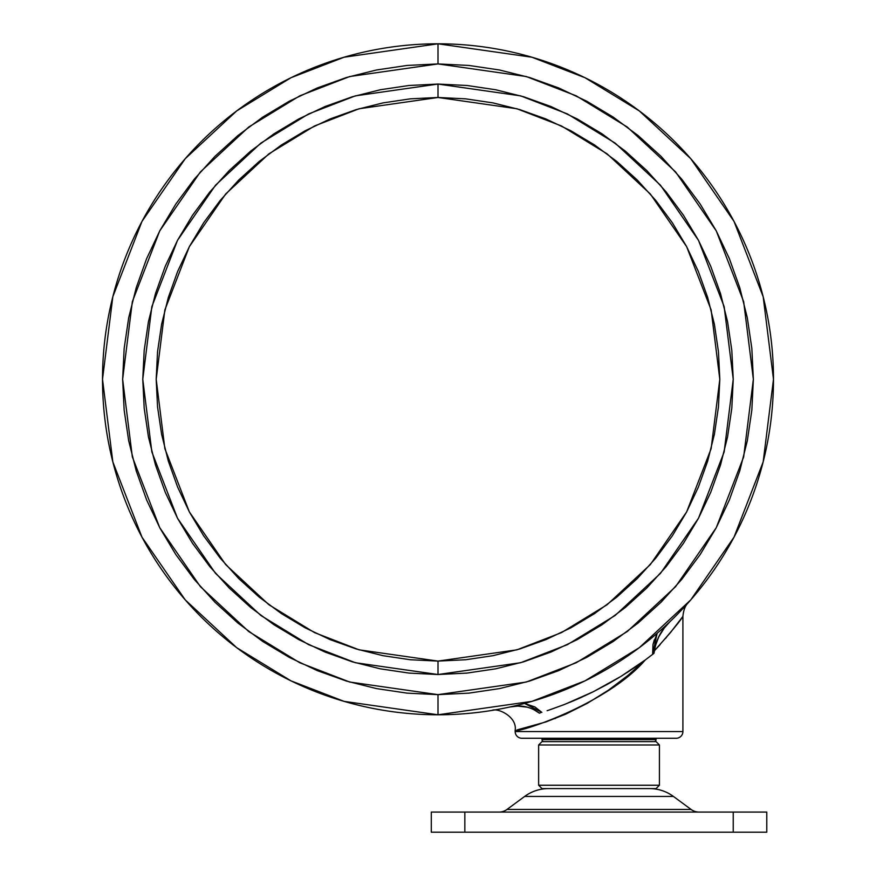 <?xml version="1.0" encoding="UTF-8"?>
<svg xmlns="http://www.w3.org/2000/svg" width="876" height="876" viewBox="0 0 876 876"><rect width="100%" height="100%" fill="white"/><g stroke="black" fill="none" stroke-linecap="round" stroke-linejoin="round"><path stroke-width="1.31" d="M680.575 619.595L682.908 616.397L682.908 731.559A6.712 6.712 0 0 1 676.195 738.26L521.877 738.26A6.712 6.712 0 0 1 515.165 731.559L515.165 730.31L515.165 731.559L682.908 731.559L515.165 731.559A6.712 6.712 0 0 0 521.877 738.26L676.195 738.26A6.712 6.712 0 0 0 682.908 731.559L682.908 616.397L670.162 632.954L654.514 650.66L653.945 653.343L645.305 659.935L627.961 675.418L608.448 690.157L587.347 703.308L565.819 714.104L545.759 721.988L516.96 729.938M677.86 623.219L678.955 621.763M674.356 627.742L675.735 625.979M670.162 632.954L671.531 631.278M665.432 638.593L666.537 637.29M686.806 604.341L688.032 602.973C685.207 605.721 683.499 610.2 682.908 616.397C681.024 620.011 671.563 631.432 654.514 650.66L660.208 644.517M654.317 639.841L652.981 644.583L652.62 654.383L653.945 653.343L652.62 654.383L652.981 644.583L657.12 633.337L652.62 654.383L653.945 653.343L645.305 659.935L653.945 653.343L655.128 646.543L658.763 636.819L664.26 628.048L669.801 621.818C661.38 629.745 656.288 639.36 654.514 650.66M554.924 718.638L555.472 718.429M524.549 703.428L534.94 706.965L541.861 712.385L524.549 703.428M548.321 710.305L563.783 704.742M569.915 702.3L577.656 699.026M580.646 697.701L591.377 692.675M608.94 683.455L619.146 677.487M627.008 672.571L634.925 667.315M572.214 701.347L573.999 700.603M540.525 712.801L539.353 713.152L540.525 712.801M547.106 710.699A348.911 348.911 0 0 0 551.508 709.221L564.943 704.282L551.508 709.221M579.047 698.424L564.943 704.282L593.37 691.69L579.047 698.424M607.375 684.331L593.37 691.69L620.887 676.425L607.375 684.331M633.534 668.268L620.887 676.425L645.305 659.935L633.534 668.268M510.04 706.954C485.819 711.695 485.819 711.695 510.04 706.954L517.716 706.1L527.308 707.173L532.805 709.002L539.353 713.152C530.604 706.647 520.837 704.589 510.04 706.954C520.837 704.589 530.604 706.647 539.353 713.152M645.305 659.935C606.685 705.005 514.42 734.263 515.165 730.31C517.344 716.809 497.754 707.501 491.841 710.436L492.06 710.392M683.214 608.251L686.696 604.462M688.032 602.973L683.105 608.371M658.763 636.819L656.759 641.287M656.179 642.896L655.686 644.451M438 714.783A335.486 335.486 0 0 1 102.514 379.286A335.486 335.486 0 0 1 438 43.8L344.06 57.225L290.985 77.723L236.706 110.902L185.23 158.698L141.978 221.409L112.829 296.712L102.514 379.286L112.829 461.871L141.978 537.163L185.23 599.885L236.706 647.682L290.985 680.849L344.06 701.358L438 714.783L438 694.646L349.699 682.032L299.811 662.76L248.784 631.574L200.396 586.646L159.739 527.691L132.342 456.922L122.64 379.286L132.342 301.662L159.739 230.881L200.396 171.926L248.784 126.998L299.811 95.823L349.699 76.541L438 63.926L438 43.8L438 63.926L407.088 65.448L376.472 69.992L346.458 77.504L317.32 87.939L289.343 101.167L262.8 117.077L237.933 135.517L215.003 156.3L194.22 179.23L175.791 204.086L159.881 230.629L146.642 258.606L136.218 287.744L128.695 317.769L124.162 348.374L122.64 379.286L124.162 410.198L128.695 440.814L136.218 470.828L146.642 499.977L159.881 527.954L175.791 554.497L194.22 579.354L215.003 602.283L237.933 623.066L262.8 641.506L289.343 657.416L317.32 670.644L346.458 681.068L376.472 688.591L407.088 693.135L438 694.646L468.912 693.135L499.528 688.591L529.542 681.068L558.68 670.644L586.657 657.416L613.2 641.506L638.067 623.066L660.997 602.283L681.78 579.354L700.209 554.497L716.119 527.954L729.358 499.977L739.782 470.828L747.305 440.814L751.838 410.198L753.36 379.286L751.838 348.374L747.305 317.769L739.782 287.744L729.358 258.606L716.119 230.629L700.209 204.086L681.78 179.23L660.997 156.3L638.067 135.517L613.2 117.077L586.657 101.167L558.68 87.939L529.542 77.504L499.528 69.992L468.912 65.448L438 63.926L526.301 76.541L576.189 95.823L627.216 126.998L675.604 171.926L716.261 230.881L743.658 301.662L753.36 379.286L743.658 456.922L716.261 527.691L675.604 586.646L627.216 631.574L576.189 662.76L526.301 682.032L438 694.646L438 714.783L531.94 701.358L585.015 680.849L639.294 647.682L690.77 599.885L734.022 537.163L763.171 461.871L773.486 379.286L763.171 296.712L734.022 221.409L690.77 158.698L639.294 110.902L585.015 77.723L531.94 57.225L438 43.8A335.486 335.486 0 0 1 773.486 379.286A335.486 335.486 0 0 1 438 714.783M438 97.477L438 84.063L520.662 95.867L567.374 113.913L615.138 143.106L660.438 185.164L698.5 240.352L724.145 306.622L733.234 379.286L724.145 451.961L698.5 518.22L660.438 573.419L615.138 615.478L567.374 644.67L520.662 662.716L438 674.52L438 661.095L516.906 649.828L561.494 632.603L607.09 604.736L650.32 564.593L686.653 511.902L711.137 448.654L719.809 379.286L711.137 309.918L686.653 246.671L650.32 193.99L607.09 153.837L561.494 125.98L516.906 108.755L438 97.477L410.373 98.835L383.02 102.897L356.193 109.609L330.153 118.928L305.155 130.754L281.437 144.967L259.219 161.447L238.732 180.018L220.161 200.505L203.681 222.723L189.468 246.441L177.642 271.44L168.323 297.479L161.6 324.306L157.549 351.67L156.191 379.286L157.549 406.913L161.6 434.266L168.323 461.094L177.642 487.133L189.468 512.131L203.681 535.86L220.161 558.067L238.732 578.565L259.219 597.136L281.437 613.605L305.155 627.829L330.153 639.644L356.193 648.963L383.02 655.686L410.373 659.748L438 661.095L465.627 659.748L492.98 655.686L519.807 648.963L545.847 639.644L570.845 627.829L594.563 613.605L616.781 597.136L637.268 578.565L655.839 558.067L672.319 535.86L686.532 512.131L698.358 487.133L707.677 461.094L714.4 434.266L718.451 406.913L719.809 379.286L718.451 351.67L714.4 324.306L707.677 297.479L698.358 271.44L686.532 246.441L672.319 222.723L655.839 200.505L637.268 180.018L616.781 161.447L594.563 144.967L570.845 130.754L545.847 118.928L519.807 109.609L492.98 102.897L465.627 98.835L438 97.477L359.094 108.755L314.506 125.98L268.91 153.837L225.679 193.99L189.347 246.671L164.863 309.918L156.191 379.286L164.863 448.654L189.347 511.902L225.679 564.593L268.91 604.736L314.506 632.603L359.094 649.828L438 661.095L438 674.52L355.338 662.716L308.626 644.67L260.862 615.478L215.562 573.419L177.499 518.22L151.855 451.961L142.766 379.286L151.855 306.622L177.499 240.352L215.562 185.164L260.862 143.106L308.626 113.913L355.338 95.867L438 84.063L438 97.477M438 84.063L466.941 85.476L495.597 89.735L523.706 96.776L550.982 106.533L577.174 118.917L602.02 133.809L625.289 151.077L646.762 170.524L666.22 191.997L683.477 215.266L698.369 240.123L710.754 266.315L720.521 293.591L727.562 321.689L731.81 350.356L733.234 379.286L731.81 408.227L727.562 436.883L720.521 464.992L710.754 492.268L698.369 518.461L683.477 543.306L666.22 566.586L646.762 588.048L625.289 607.506L602.02 624.763L577.174 639.655L550.982 652.051L523.706 661.807L495.597 668.848L466.941 673.096L438 674.52L409.059 673.096L380.403 668.848L352.294 661.807L325.018 652.051L298.825 639.655L273.98 624.763L250.711 607.506L229.238 588.048L209.78 566.586L192.523 543.306L177.631 518.461L165.246 492.268L155.479 464.992L148.438 436.883L144.19 408.227L142.766 379.286L144.19 350.356L148.438 321.689L155.479 293.591L165.246 266.315L177.631 240.123L192.523 215.266L209.78 191.997L229.238 170.524L250.711 151.077L273.98 133.809L298.825 118.917L325.018 106.533L352.294 96.776L380.403 89.735L409.059 85.476L438 84.063M699.059 812.074A13.425 13.425 0 0 1 691.098 809.457L673.425 796.437L524.636 796.437L506.974 809.457L691.098 809.457A13.425 13.425 0 0 0 699.059 812.074M654.054 741.622A2.015 2.015 0 0 0 656.069 739.607L542.003 739.607A2.015 2.015 0 0 0 544.018 741.622A2.015 2.015 0 0 1 542.003 739.607L656.069 739.607L656.069 738.26L656.069 739.607A2.015 2.015 0 0 1 654.054 741.622M542.003 738.26L542.003 739.607L542.003 738.26M524.636 796.437L673.425 796.437A40.263 40.263 0 0 0 649.543 788.586A40.263 40.263 0 0 1 673.425 796.437L691.098 809.457L506.974 809.457L524.636 796.437A40.263 40.263 0 0 1 548.518 788.586A40.263 40.263 0 0 0 524.636 796.437M538.641 785.235L542.003 788.586L656.069 788.586L659.42 785.235L538.641 785.235L659.42 785.235L659.42 744.972L538.641 744.972L538.641 785.235L538.641 744.972L659.42 744.972L656.069 741.622L542.003 741.622L538.641 744.972L542.003 741.622L656.069 741.622L659.42 744.972L659.42 785.235L656.069 788.586L542.003 788.586L538.641 785.235M766.785 832.2L766.785 812.074L733.234 812.074L733.234 832.2L766.785 832.2L766.785 812.074L733.234 812.074L733.234 832.2L464.838 832.2L464.838 812.074L733.234 812.074L431.288 812.074L431.288 832.2L464.838 832.2L464.838 812.074L431.288 812.074L431.288 832.2L766.785 832.2M499.013 812.074A13.425 13.425 0 0 0 506.974 809.457"/></g></svg>

